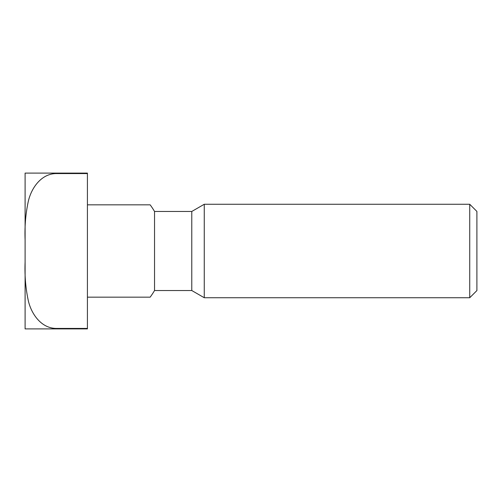 <?xml version="1.0" encoding="UTF-8"?>
<svg xmlns="http://www.w3.org/2000/svg" width="502" height="502" viewBox="0 0 502 502"><rect width="100%" height="100%" fill="white"/><g stroke="black" fill="none" stroke-linecap="round" stroke-linejoin="round"><path stroke-width="0.75" d="M87.417 297.153L150.167 297.153A77.898 77.898 0 0 0 154.534 290.532L191.783 290.532L191.783 211.467L204.264 204.264L469.734 204.264L469.734 297.736L476.9 290.57L476.9 211.43L469.734 204.264M154.534 290.532L154.534 211.467L191.783 211.467M191.783 290.532L204.264 297.736L204.264 204.264M87.417 204.847L150.167 204.847A77.898 77.898 0 0 1 154.534 211.467M87.417 251L87.417 328.433L56.262 328.433C41.559 328.358 31.739 314.553 28.495 301.482C25.696 288.976 24.567 275.83 25.1 262.044L25.1 239.956C24.567 226.17 25.696 213.024 28.495 200.518C31.739 187.447 41.559 173.642 56.262 173.566L87.417 173.566L87.417 251M25.1 262.044L25.1 328.898L87.417 328.898L87.417 328.433M87.417 173.566L87.417 173.102L25.1 173.102L25.1 239.956M56.262 173.566L56.262 173.102M56.262 328.898L56.262 328.433M204.264 297.736L469.734 297.736"/></g></svg>
